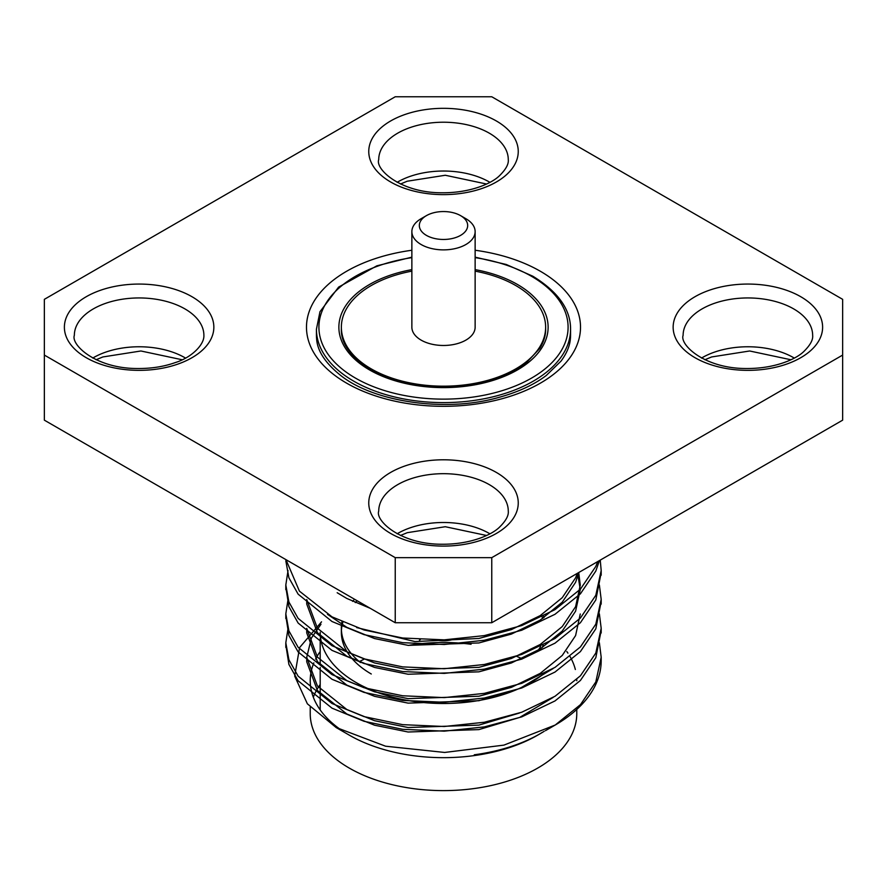 <?xml version="1.0" encoding="UTF-8"?>
<svg xmlns="http://www.w3.org/2000/svg" width="887" height="887" viewBox="0 0 887 887"><rect width="100%" height="100%" fill="white"/><g stroke="black" fill="none" stroke-linecap="round" stroke-linejoin="round"><path stroke-width="1.33" d="M842.65 420.161L491.764 622.741L395.236 622.741L44.35 420.161L44.35 299.34L395.236 96.761L491.764 96.761L842.65 299.34L842.65 420.161M842.65 355.077L491.764 557.657L491.764 622.741M491.764 557.657L395.236 557.657L395.236 622.741M395.236 557.657L44.35 355.077M570.574 329.243L570.574 334.709A127.074 73.366 180 0 1 570.385 338.734C569.82 345.974 566.693 353.436 561.005 361.142L546.237 375.511C533.874 384.847 517.964 392.165 498.505 397.498C445.086 412.777 373.649 401.878 340.663 375.434C325.296 363.082 317.28 350.842 316.615 338.734A127.074 73.366 180 0 1 316.426 334.709L316.426 329.243A127.074 73.366 180 0 0 443.5 402.609A127.074 73.366 180 0 0 570.574 329.243C570.663 309.419 558.089 291.745 532.843 276.223L506.255 264.481L475.133 257.152M285.869 645.115L288.896 664.418L298.121 680.806L332.004 708.159L364.036 721.286L402.687 729.314L444.221 731.154L484.313 726.908L521.722 716.884L554.996 700.941L580.42 680.462L595.809 657.722L601.142 630.668M285.869 616.232L288.907 635.558L298.132 651.934L332.004 679.276L364.036 692.403L402.687 700.431L444.221 702.271L484.313 698.025L521.722 688.002L554.996 672.058L580.42 651.579L595.809 628.839L601.142 601.785M285.869 587.349L288.907 606.686L298.143 623.062L332.004 650.393L364.036 663.52L402.687 671.548L444.221 673.388L484.313 669.142L521.722 659.119L554.996 643.175L580.42 622.696L595.809 599.956L601.142 572.902M285.814 560.795L288.907 577.814L298.143 594.179L332.004 621.51L364.036 634.637L402.687 642.676L444.221 644.505L484.313 640.259L521.722 630.236L554.996 614.292L580.42 593.813L595.809 571.073L599.435 560.584M320.983 624.248L311.404 638.03L306.736 657.3L317.424 685.995L346.795 709.489L374.58 720.71L408.109 727.517L478.891 725.111L519.438 713.037M306.736 628.395L317.413 657.112L346.795 680.606L374.58 691.827L408.109 698.634L478.891 696.228L511.344 687.381L540.205 673.377L562.247 655.449L575.596 635.58L580.264 613.97M577.603 573.179L580.264 589.567L575.596 611.187L562.247 631.056L540.205 648.996L511.344 662.988L478.891 671.836L408.109 674.242L374.58 667.445L346.795 656.214L317.424 632.73L306.736 604.047L306.736 599.545L317.435 628.251L346.795 651.723L374.58 662.944L408.109 669.752L478.891 667.346L511.344 658.498L540.205 644.494L562.247 626.566L575.596 606.697L580.264 585.076L578.712 572.547M356.663 627.586L414.961 641.567L478.891 638.463L511.344 629.615L540.205 615.611L562.247 597.683L575.596 577.814L577.359 573.324M474.29 754.793A136.764 78.954 0 0 0 540.205 733.693A136.764 78.954 0 0 0 544.219 731.276M306.736 657.3L306.736 661.802L317.424 690.507L346.795 713.98L374.58 725.211L408.109 732.008L478.891 729.602L519.682 717.428L553.178 697.393M306.736 632.897L317.413 661.602L346.795 685.097L374.58 696.328L408.109 703.125L478.891 700.719L519.682 688.545L553.178 668.51M327.503 614.325L346.795 627.331L374.58 638.562L408.109 645.359L478.891 642.953L511.344 634.105L540.205 620.113L562.247 602.184L575.596 582.304L578.912 572.425M337.182 592.727L346.795 598.448L370.289 608.338M599.379 642.765L601.186 657.245L595.809 681.948L580.497 704.6L555.229 725.023L503.905 745.124L444.653 752.453L385.568 746.2L336.029 727.44L307.379 703.823L294.695 676.116L299.595 647.577L321.526 621.854M288.031 628.329L285.814 642.787L288.907 659.784L298.132 676.16L332.004 703.502L364.036 716.618L402.687 724.657L444.221 726.497L484.313 722.251L521.722 712.228L554.996 696.284L580.42 675.805L595.809 653.065L601.186 628.329L599.379 613.882M288.031 599.446L285.814 613.871L288.896 630.879L298.121 647.266L332.004 674.619L364.036 687.735L402.687 695.774L444.221 697.614L484.313 693.368L521.722 683.345L554.996 667.401L580.42 646.922L595.809 624.182L601.186 599.424L599.379 584.999M288.031 570.563L285.814 584.988L288.896 601.996L298.121 618.383L332.004 645.736L364.036 658.864L402.687 666.891L444.221 668.731L484.313 664.485L521.722 654.462L554.996 638.518L580.42 618.039L595.809 595.299L601.186 570.552L600.244 560.118M285.947 559.642L299.418 591.13L332.004 616.853L364.036 629.981L402.687 638.008L444.221 639.849L484.313 635.602L521.722 625.579L554.996 609.635L580.42 589.156L595.809 566.416L597.738 561.56M555.229 725.023A157.686 91.039 0 0 0 601.186 660.782A157.686 91.039 0 0 0 601.153 659.041M336.018 727.473L349.256 735.123A133.272 76.947 0 0 0 537.744 735.123L540.205 733.693M538.952 734.414A133.272 76.947 0 0 0 542.4 732.296M576.772 680.717A133.272 76.947 0 0 0 576.761 679.531M575.353 669.508A133.272 76.947 0 0 0 570.075 656.624M567.924 653.142A133.272 76.947 0 0 0 566.804 651.524M320.196 651.524A133.272 76.947 0 0 0 315.584 659.119M313.865 662.866A133.272 76.947 0 0 0 310.228 680.717A133.272 76.947 0 0 0 342.881 731.176M310.228 707.139L310.228 713.669A133.272 76.947 0 0 0 349.256 768.075A133.272 76.947 0 0 0 494.502 784.751A133.272 76.947 0 0 0 576.772 713.669L576.772 709.445M320.196 684.476A133.272 76.947 0 0 0 313.322 697.193M521.878 658.708A123.304 71.193 0 0 0 516.489 656.28M471.064 644.272A123.304 71.193 0 0 0 408.475 645.403M364.502 658.997A123.304 71.193 0 0 0 359.324 661.635M320.196 636.046L320.196 632.309A123.304 71.193 0 0 0 356.308 682.646A123.304 71.193 0 0 0 543.742 673.765M542.035 647.82A102.138 58.963 0 0 0 543.177 645.171M542.777 618.461A102.138 58.963 0 0 0 542.068 616.853M356.574 601.342A102.138 58.963 0 0 0 355.277 602.595M342.881 622.175A102.138 58.963 0 0 0 341.428 630.269M360.399 662.522A102.138 58.963 180 0 1 341.362 628.24L341.362 632.309A102.138 58.963 0 0 0 371.276 673.998M543.465 616.143A102.138 58.963 180 0 1 543.975 617.651M540.649 646.435A102.138 58.963 180 0 1 538.32 650.16M341.362 628.24A102.138 58.963 180 0 1 341.983 621.776M352.594 601.364A102.138 58.963 180 0 1 353.636 600.222M460.586 235.377A24.16 13.948 0 0 0 460.586 215.641A24.16 13.948 0 0 0 426.414 215.641A24.16 13.948 0 0 0 426.414 235.377A24.16 13.948 0 0 0 460.586 235.377M426.414 215.641L421.125 218.69A31.633 18.261 0 0 0 411.867 231.607A31.633 18.261 0 0 0 431.392 248.482A31.633 18.261 0 0 0 465.875 244.524A31.633 18.261 0 0 0 475.133 231.607A31.633 18.261 0 0 0 465.875 218.69L460.586 215.641M475.133 231.607L475.133 327.203A31.633 18.261 180 0 1 443.5 345.475A31.633 18.261 180 0 1 411.867 327.203L411.867 231.607M475.133 271.145A102.138 58.963 180 0 1 515.724 285.514A102.138 58.963 180 0 1 545.638 327.203A102.138 58.963 180 0 1 443.5 386.178A102.138 58.963 180 0 1 341.362 327.203A102.138 58.963 180 0 1 371.276 285.514A102.138 58.963 180 0 1 411.867 271.145M436.049 639.993A21.676 12.518 0 0 0 453.268 639.405M420.338 639.582L419.44 640.092M701.506 358.06A64.773 37.398 180 0 1 793.677 357.716A64.773 37.398 180 0 1 794.253 358.06M397.121 533.786A64.773 37.398 180 0 1 489.302 533.453A64.773 37.398 180 0 1 489.879 533.786M397.121 182.323A64.773 37.398 180 0 1 489.302 181.979A64.773 37.398 180 0 1 489.879 182.323M92.747 358.06A64.773 37.398 180 0 1 184.917 357.716A64.773 37.398 180 0 1 185.494 358.06M793.677 308.898A64.773 37.398 180 0 1 812.647 335.341C813.191 339.788 810.252 345.165 803.844 351.485C796.459 358.858 775.382 368.759 746.1 368.515C704.466 368.548 679.497 344.721 683.112 335.341A64.773 37.398 180 0 1 723.093 300.793A64.773 37.398 180 0 1 793.677 308.898M489.302 484.635A64.773 37.398 180 0 1 508.273 511.078C508.816 515.524 505.878 520.902 499.459 527.211C492.074 534.595 470.997 544.496 441.715 544.241C400.081 544.285 375.123 520.458 378.727 511.078A64.773 37.398 180 0 1 418.719 476.53A64.773 37.398 180 0 1 489.302 484.635M489.302 133.172A64.773 37.398 180 0 1 508.273 159.605C508.816 164.051 505.878 169.428 499.459 175.748C492.074 183.121 470.997 193.033 441.715 192.778C400.081 192.812 375.123 168.996 378.727 159.605A64.773 37.398 180 0 1 418.719 125.067A64.773 37.398 180 0 1 489.302 133.172M184.917 308.898A64.773 37.398 180 0 1 203.888 335.341C204.476 344.943 190.971 357.827 175.36 362.55C163.951 366.641 151.278 368.637 137.341 368.515C95.696 368.548 70.738 344.721 74.353 335.341A64.773 37.398 180 0 1 114.334 300.793A64.773 37.398 180 0 1 184.917 308.898M800.728 296.702A74.73 43.141 180 0 1 767.222 368.881A74.73 43.141 180 0 1 675.694 316.038A74.73 43.141 180 0 1 800.728 296.702M496.343 472.427A74.73 43.141 180 0 1 462.848 544.618A74.73 43.141 180 0 1 371.309 491.775A74.73 43.141 180 0 1 496.343 472.427M496.343 120.965A74.73 43.141 180 0 1 462.848 193.155A74.73 43.141 180 0 1 371.309 140.312A74.73 43.141 180 0 1 496.343 120.965M191.958 296.702A74.73 43.141 180 0 1 158.463 368.881A74.73 43.141 180 0 1 66.935 316.038A74.73 43.141 180 0 1 191.958 296.702M475.133 250.245A137.008 79.098 180 0 1 540.383 271.278A137.008 79.098 180 0 1 521.002 392.442A137.008 79.098 180 0 1 318.233 359.257A137.008 79.098 180 0 1 411.867 250.245M475.133 269.626A104.622 60.405 180 0 1 517.487 284.494A104.622 60.405 180 0 1 504.803 376.155A104.622 60.405 180 0 1 350.055 354.379A104.622 60.405 180 0 1 411.867 269.626M475.133 257.64A124.59 71.925 180 0 1 531.59 276.345A124.59 71.925 180 0 1 514.782 386.2A124.59 71.925 180 0 1 330.407 357.383A124.59 71.925 180 0 1 411.867 257.64M704.866 359.756L711.64 356.951L749.659 350.986L790.905 359.756M400.48 535.482L407.255 532.688L445.285 526.723L486.519 535.482M400.48 184.019L407.255 181.214L445.285 175.26L486.519 184.019M96.095 359.756L102.87 356.951L140.9 350.986L182.134 359.756M306.736 632.919L306.736 628.417M285.814 585.01L285.814 589.678M285.814 613.893L285.814 618.561M285.814 642.787L285.814 647.443M601.186 570.574L601.186 575.231M601.186 599.457L601.186 604.114M601.186 628.34L601.186 632.996M601.186 657.223L601.186 660.782M545.416 730.688L554.996 725.156M320.196 638.596L320.196 664.928M320.196 667.479L320.196 709.91M341.362 327.203L341.362 329.243C340.985 340.763 347.549 352.117 361.042 363.304C385.712 383.483 437.28 392.952 478.991 383.517C498.184 379.314 513.695 372.684 525.525 363.626L539.806 348.414C543.753 341.938 545.705 335.552 545.638 329.243L545.638 327.203M411.867 257.152L376.853 265.823L338.623 287.1L319.963 311.736L316.426 329.243"/></g></svg>
